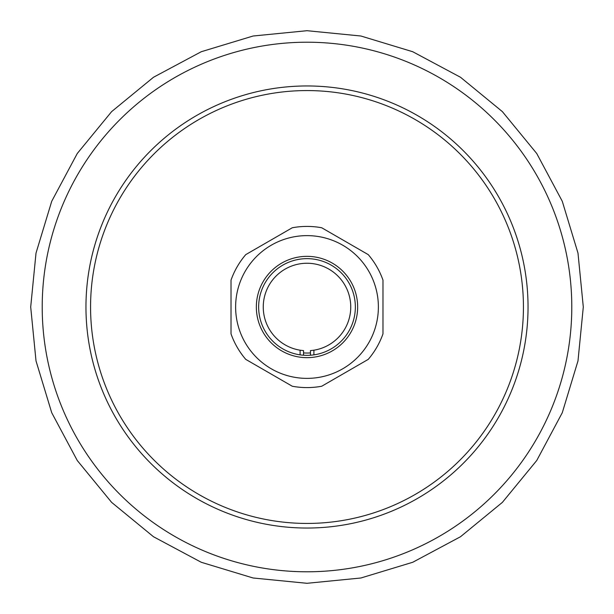 <?xml version="1.0" encoding="UTF-8"?>
<svg xmlns="http://www.w3.org/2000/svg" width="614" height="614" viewBox="0 0 614 614"><rect width="100%" height="100%" fill="white"/><g stroke="black" fill="none" stroke-linecap="round" stroke-linejoin="round"><path stroke-width="0.92" d="M307 85.96A221.04 221.04 0 0 1 528.04 307A221.04 221.04 0 0 1 307 528.04A221.04 221.04 0 0 1 85.96 307A221.04 221.04 0 0 1 307 85.96A221.04 221.04 0 0 0 85.96 307A221.04 221.04 0 0 0 307 528.04M310.454 352.92A46.05 46.05 0 0 1 303.546 352.92M310.454 355.23L310.454 350.609L313.907 350.195L313.907 354.854M303.546 355.23L303.546 350.609L300.092 350.195A43.747 43.747 0 0 1 263.391 303.539A43.747 43.747 0 0 1 307 263.252A43.747 43.747 0 0 1 350.609 303.539A43.747 43.747 0 0 1 313.907 350.195M300.092 350.195L300.092 354.854M307 357.655A50.655 50.655 0 0 1 256.345 307A50.655 50.655 0 0 1 307 256.345A50.655 50.655 0 0 1 357.655 307A50.655 50.655 0 0 1 307 357.655M307 258.647A48.352 48.352 0 0 0 258.647 307A48.352 48.352 0 0 0 307 355.352A48.352 48.352 0 0 0 355.352 307A48.352 48.352 0 0 0 307 258.647M307 378.377A71.377 71.377 0 0 0 378.377 307A71.377 71.377 0 0 0 307 235.622A71.377 71.377 0 0 0 235.622 307A71.377 71.377 0 0 0 307 378.377M321.736 386.229A80.587 80.587 0 0 1 292.264 386.229L245.753 359.374A80.587 80.587 0 0 1 231.017 333.855L231.017 280.145A80.587 80.587 0 0 1 245.753 254.626L292.264 227.771A80.587 80.587 0 0 1 321.736 227.771L368.246 254.626A80.587 80.587 0 0 1 382.982 280.145L382.982 333.855A80.587 80.587 0 0 1 368.246 359.374L321.736 386.229M307 523.435A216.435 216.435 0 0 0 523.435 307A216.435 216.435 0 0 0 307 90.565A216.435 216.435 0 0 0 90.565 307A216.435 216.435 0 0 0 307 523.435M307 42.212A264.787 264.787 0 0 1 571.788 307A264.787 264.787 0 0 1 307 571.788A264.787 264.787 0 0 1 42.212 307A264.787 264.787 0 0 1 307 42.212M307 583.3L360.902 577.989L412.738 562.27L460.5 536.736L502.375 502.375L536.736 460.508L562.27 412.738L577.989 360.902L583.3 307L577.989 253.098L562.27 201.269L536.736 153.5L502.375 111.625L460.508 77.264L412.738 51.73L360.902 36.011L307 30.7L253.098 36.011L201.262 51.73L153.492 77.264L111.625 111.625L77.264 153.5L51.73 201.262L36.011 253.098L30.7 307L36.011 360.902L51.73 412.738L77.264 460.508L111.625 502.375L153.492 536.736L201.262 562.27L253.098 577.989L307 583.3"/></g></svg>
